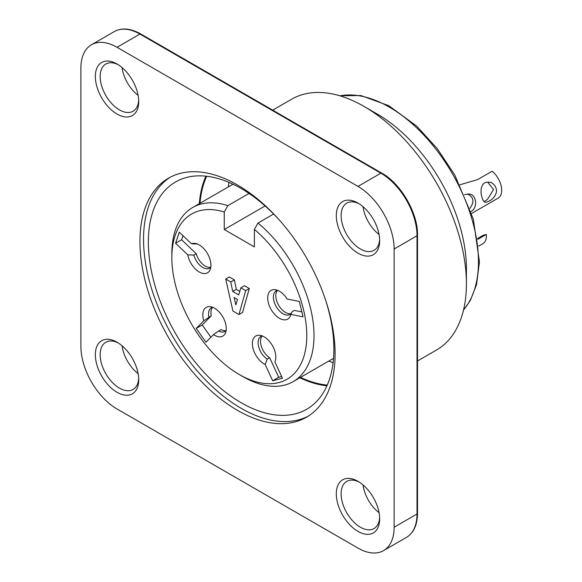 <?xml version="1.0" encoding="UTF-8"?>
<svg xmlns="http://www.w3.org/2000/svg" width="582" height="582" viewBox="0 0 582 582"><rect width="100%" height="100%" fill="white"/><g stroke="black" fill="none" stroke-linecap="round" stroke-linejoin="round"><path stroke-width="0.87" d="M363.037 484.922A27.259 15.736 -120 0 0 379.071 512.698M379.639 517.427A27.259 15.736 60 0 1 374.022 528.572A27.259 15.736 60 0 1 353.536 521.807A27.259 15.736 60 0 1 341.154 495.137A27.259 15.736 60 0 1 346.763 481.358A27.259 15.736 60 0 1 359.225 482.078M336.338 495.297A30.671 17.707 60 0 1 357.988 481.314A30.671 17.707 60 0 1 379.668 518.875A30.671 17.707 60 0 1 358.607 531.744A30.671 17.707 60 0 1 336.338 495.297M122.089 345.817A27.259 15.736 -120 0 0 138.123 373.586M138.683 378.315A27.259 15.736 60 0 1 133.074 389.46A27.259 15.736 60 0 1 112.581 382.694A27.259 15.736 60 0 1 100.199 356.024A27.259 15.736 60 0 1 105.815 342.245A27.259 15.736 60 0 1 118.277 342.965M95.383 356.184A30.671 17.707 60 0 1 117.033 342.209A30.671 17.707 60 0 1 138.72 379.77A30.671 17.707 60 0 1 117.659 392.639A30.671 17.707 60 0 1 95.383 356.184M363.037 206.697A27.259 15.736 -120 0 0 379.071 234.466M379.639 239.202A27.259 15.736 60 0 1 374.022 250.347A27.259 15.736 60 0 1 353.536 243.582A27.259 15.736 60 0 1 341.154 216.911A27.259 15.736 60 0 1 346.763 203.133A27.259 15.736 60 0 1 359.225 203.846M336.338 217.071A30.671 17.707 60 0 1 357.988 203.089A30.671 17.707 60 0 1 379.668 240.65A30.671 17.707 60 0 1 358.607 253.519A30.671 17.707 60 0 1 336.338 217.071M122.089 67.585A27.259 15.736 -120 0 0 138.123 95.361M138.683 100.089A27.259 15.736 60 0 1 133.074 111.235A27.259 15.736 60 0 1 112.581 104.469A27.259 15.736 60 0 1 100.199 77.799A27.259 15.736 60 0 1 105.815 64.02A27.259 15.736 60 0 1 118.277 64.733M95.383 77.959A30.671 17.707 60 0 1 117.033 63.976A30.671 17.707 60 0 1 138.72 101.537A30.671 17.707 60 0 1 117.659 114.407A30.671 17.707 60 0 1 95.383 77.959M300.501 377.391A130.339 75.253 -120 0 0 327.259 385.095M206.69 176.259A130.339 75.253 -120 0 0 199.982 203.285M299.839 377.776A131.19 75.74 -120 0 0 326.946 385.822M205.904 176.171A131.19 75.74 -120 0 0 199.313 203.671M325.192 298.85A131.19 75.74 60 0 1 306.721 409.219A131.19 75.74 60 0 1 205.628 374.066A131.19 75.74 60 0 1 148.359 242.047A131.19 75.74 60 0 1 175.531 181.984A131.19 75.74 60 0 1 280.342 221.175M170.337 177.168A138.007 79.676 -120 0 0 143.543 239.26A138.007 79.676 -120 0 0 202.601 376.889A138.007 79.676 -120 0 0 308.3 416.123M139.927 241.348A138.007 79.676 60 0 1 168.511 178.172A138.007 79.676 60 0 1 306.51 257.848A138.007 79.676 60 0 1 306.51 417.207A138.007 79.676 60 0 1 200.164 380.235A138.007 79.676 60 0 1 139.927 241.348M80.891 346.377A51.114 29.507 -120 0 0 117.033 408.979L357.988 548.091A51.114 29.507 -120 0 0 383.545 550.623A51.114 29.507 -120 0 0 394.13 527.227L394.13 248.994A51.114 29.507 -120 0 0 357.988 186.4L117.033 47.288A51.114 29.507 -120 0 0 91.476 44.756A51.114 29.507 -120 0 0 80.891 68.152L80.891 346.377M272.696 110.151L291.597 99.238A144.823 83.612 60 0 1 364.012 106.411L377.26 114.057A126.076 72.794 60 0 1 466.415 268.477L466.415 283.776A144.823 83.612 60 0 1 436.42 350.073L417.52 360.986M364.012 106.411A144.823 83.612 60 0 1 466.415 283.776M228.217 186.982A125.225 72.299 60 0 1 228.973 182.392M333.093 362.732A125.225 72.299 60 0 1 328.743 361.095M171.85 257.695L171.85 253.519A100.526 58.04 60 0 1 192.671 207.505A100.526 58.04 60 0 1 227.875 205.65L224.259 212.015A95.412 55.086 -120 0 0 171.85 257.695A95.412 55.086 -120 0 0 239.318 374.546A95.412 55.086 -120 0 0 306.358 344.1A95.412 55.086 -120 0 0 254.378 229.403L254.378 246.913L224.259 229.526L265.086 205.955M254.378 229.403L257.993 223.037A100.526 58.04 60 0 1 311.123 310.781A100.526 58.04 60 0 1 293.19 381.617A100.526 58.04 60 0 1 242.934 376.634L239.318 374.546M273.613 214.023L257.993 223.037M227.875 205.65L249.031 193.435M224.259 229.526L224.259 212.015M477.655 238.489L483.322 235.215L486.312 234.437L477.793 239.355M478.68 246.135L482.849 243.727A17.038 9.836 -120 0 0 486.312 234.437M483.918 201.408A10.221 7.435 -78.6 0 0 488.036 198.571L493.536 189.412L487.629 182.144M476.651 210.56L498.599 197.858A17.038 9.836 -120 0 0 492.154 171.217L477.698 179.562L459.94 184.763M481.831 196.825C480.536 192.278 480.776 188.306 482.565 184.894C484.1 182.69 486.428 181.81 489.535 182.253C493.201 182.006 498.49 188.779 495.726 194.017C494.154 198.236 490.772 201.008 485.57 202.325C483.933 202.107 482.689 200.273 481.831 196.825M464.516 194.592L469.048 194.082C476.447 193.966 478.251 208.014 470.976 211.477M469.907 208.334C474.628 201.794 473.77 197.007 467.339 193.966M235.826 304.924L234.139 297.548L237.514 299.497L235.826 304.924M240.883 287.814L244.498 285.726L249.314 288.505L242.57 312.432L238.955 314.52L245.706 290.593L240.883 287.814L238.715 294.907L232.691 291.429L230.763 281.972L225.707 279.047L229.315 276.959L234.379 279.884L236.307 289.341L239.799 291.356M225.707 279.047L232.931 311.043L238.955 314.52M249.314 288.505L245.706 290.593M236.307 289.341L232.691 291.429M234.379 279.884L230.763 281.972M290.847 314.375A16.58 9.574 -120 0 1 290.374 315.91A16.58 9.574 -120 0 1 271.132 309.537A16.58 9.574 -120 0 1 275.235 289.69A16.58 9.574 -120 0 1 287.122 298.995L299.33 301.461L303.055 316.841L290.847 314.375L292.055 311.799A13.633 7.872 60 0 1 289.851 314.469A13.633 7.872 60 0 1 276.217 306.598A13.633 7.872 60 0 1 276.217 290.862A13.633 7.872 60 0 1 277.614 290.331M290.949 313.589A13.633 7.872 60 0 1 278.625 305.208A13.633 7.872 60 0 1 277.534 290.353M301.854 311.908L294.463 310.41L292.055 311.799M197.538 244.004L191.507 243.793A16.58 9.574 -120 0 1 195.028 243.385A16.58 9.574 -120 0 1 207.505 253.657A16.58 9.574 -120 0 1 210.167 269.604A16.58 9.574 -120 0 1 198.397 271.481A16.58 9.574 -120 0 1 187.79 254.872L175.582 243.247L181.606 239.769L182.988 235.674M175.582 243.247L179.307 232.167L191.507 243.793M210.8 267.218A13.633 7.872 60 0 1 209.644 268.164A13.633 7.872 60 0 1 193.813 255.083L196.221 253.694L181.606 239.769M187.79 254.872L193.813 255.083M210.742 267.284A13.633 7.872 60 0 1 196.221 253.694M210.895 337.24L202.23 324.96L211.259 315.822A13.633 7.872 60 0 1 212.641 307.325M211.259 315.822L203.744 320.806A16.58 9.574 -120 0 1 210.349 306.663A16.58 9.574 -120 0 1 222.826 316.943A16.58 9.574 -120 0 1 225.489 332.882A16.58 9.574 -120 0 1 213.492 334.614L205.955 342.245L196.207 328.437L202.23 324.96M208.851 317.212A13.633 7.872 60 0 1 211.331 307.834A13.633 7.872 60 0 1 212.728 307.311M226.122 330.496A13.633 7.872 60 0 1 224.965 331.442A13.633 7.872 60 0 1 218.599 331.02L221.007 329.623A13.633 7.872 60 0 0 226.056 330.561M213.492 334.614L218.599 331.02M281.644 376.525L278.705 377.296L269.677 357.726A13.633 7.872 60 0 1 261.485 346.799A13.633 7.872 60 0 1 262.213 335.945M269.677 357.726L267.269 359.116L265.145 364.434A16.58 9.574 -120 0 1 252.675 346.792A16.58 9.574 -120 0 1 259.921 335.283A16.58 9.574 -120 0 1 272.391 345.555A16.58 9.574 -120 0 1 275.053 361.502A16.58 9.574 -120 0 1 274.886 361.88L282.43 378.22L272.682 380.774L278.705 377.296M267.269 359.116A13.633 7.872 60 0 1 258.728 347.083A13.633 7.872 60 0 1 260.903 336.454A13.633 7.872 60 0 1 262.3 335.923M274.886 361.88L275.155 361.247M196.207 328.437L203.744 320.806M272.682 380.774L265.145 364.434M394.13 527.227L417.018 514.008L417.018 235.783A51.114 29.507 -120 0 0 380.875 173.181A1.702 0.982 -60 0 1 381.727 173.094C400.867 183.541 418.043 213.288 417.52 235.084A1.702 0.982 180 0 1 417.018 235.783L394.13 248.994M357.988 186.4L380.875 173.181L139.927 34.069A51.114 29.507 -120 0 0 114.37 31.537C121.798 27.485 130.601 28.3 140.779 33.989A1.702 0.982 120 0 0 139.927 34.069L117.033 47.288M383.545 550.623L406.432 537.404A51.114 29.507 -120 0 0 417.018 514.008A1.702 0.982 -0 0 0 417.52 513.309L417.52 235.084M463.548 309.915A126.076 72.794 -120 0 0 452.352 173.654A126.076 72.794 -120 0 0 339.946 95.826M114.37 31.537L91.476 44.756M140.779 33.989L381.727 173.094M406.432 537.404C413.657 533.003 417.352 524.971 417.52 513.309M463.483 310.155L470.3 300.545L476.513 284.743L479.444 261.871L473.319 219.087L454.738 174.935L437.22 148.592L416.69 126.127L388.849 105.72L360.935 95.557L339.699 95.754M233.011 184.21L192.671 207.505M333.537 358.323L293.19 381.617M489.52 182.311L488.829 182.173M478.586 209.44L471.616 213.463M469.041 194.141L468.35 193.995"/></g></svg>
